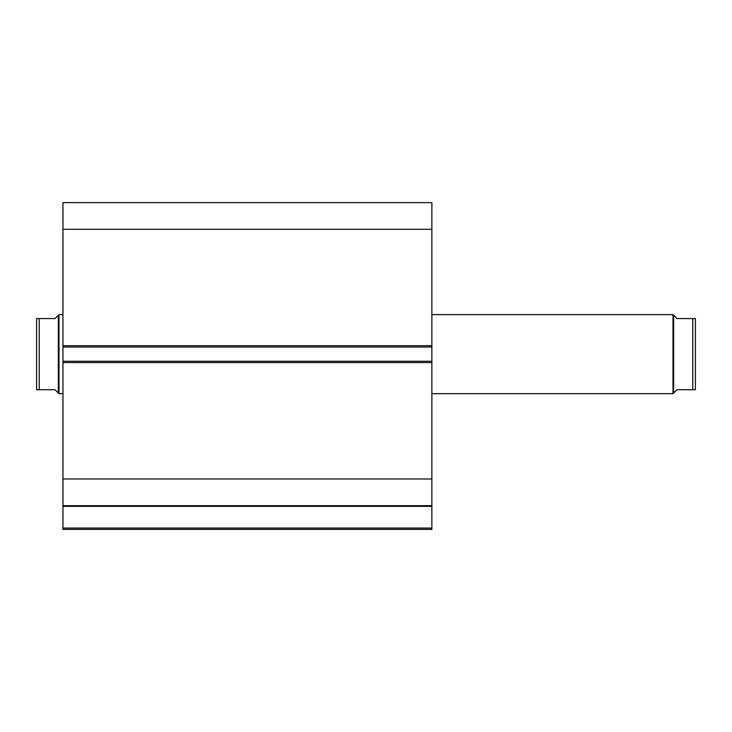 <?xml version="1.0" encoding="UTF-8"?>
<svg xmlns="http://www.w3.org/2000/svg" width="732" height="732" viewBox="0 0 732 732"><rect width="100%" height="100%" fill="white"/><g stroke="black" fill="none" stroke-linecap="round" stroke-linejoin="round"><path stroke-width="1.1" d="M431.88 362.578L62.952 362.578L62.952 361.26L431.88 361.26L431.88 529.382L62.952 529.382L62.952 528.065L431.88 528.065M62.952 347.023L62.952 202.618L431.88 202.618L431.88 347.023L62.952 347.023L62.952 361.26M431.88 361.26L431.88 347.023M431.88 506.334L62.952 506.334L62.952 362.578M62.952 506.334L62.952 528.065M62.952 229.308L431.88 229.308M431.88 478.975L62.952 478.975M62.952 505.666L431.88 505.666M673.66 393.011L673.66 315.272L673.001 314.614L673.001 393.67L676.954 389.717L695.4 389.717L692.765 389.717L692.765 318.566L676.954 318.566L673.66 315.272M431.88 393.67L673.001 393.67M431.88 314.614L673.001 314.614M58.34 315.272L55.046 318.566L36.6 318.566L39.235 318.566L39.235 389.717L36.6 389.717L55.046 389.717L58.34 393.011L58.34 315.272L58.999 314.614L62.952 314.614M58.34 393.011L58.999 393.67L58.999 314.614M62.952 393.67L58.999 393.67M36.6 369.422L36.6 338.861M36.6 389.717L36.6 318.566M692.765 318.566L695.4 318.566L692.765 318.566M695.4 389.717L695.4 318.566M62.952 345.705L431.88 345.705"/></g></svg>
